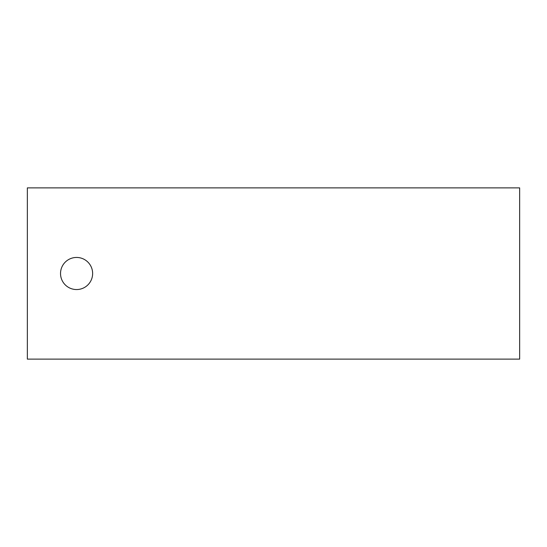 <?xml version="1.0" encoding="UTF-8"?>
<svg xmlns="http://www.w3.org/2000/svg" width="547" height="547" viewBox="0 0 547 547"><rect width="100%" height="100%" fill="white"/><g stroke="black" fill="none" stroke-linecap="round" stroke-linejoin="round"><path stroke-width="0.82" d="M27.35 359.119L27.35 187.881L519.65 187.881L519.65 359.119L27.35 359.119M92.634 273.5A16.054 16.054 0 0 0 68.553 259.599A16.054 16.054 0 0 0 68.553 287.401A16.054 16.054 0 0 0 92.634 273.5"/></g></svg>
